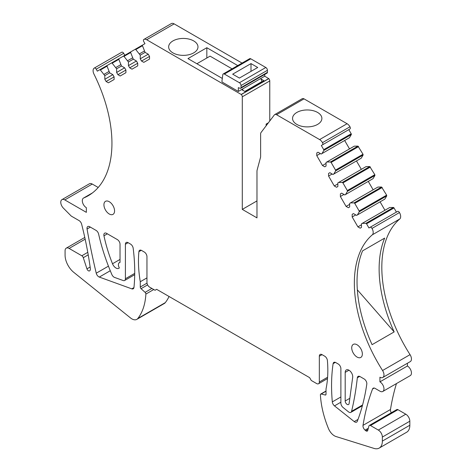 <?xml version="1.0" encoding="UTF-8"?>
<svg xmlns="http://www.w3.org/2000/svg" width="472" height="472" viewBox="0 0 472 472"><rect width="100%" height="100%" fill="white"/><g stroke="black" fill="none" stroke-linecap="round" stroke-linejoin="round"><path stroke-width="0.71" d="M242.053 63.083L174.156 23.883L146.686 39.742A5.711 3.298 -120 0 0 143.83 39.459A5.711 3.298 -120 0 0 143.801 39.477A1.906 1.097 -120 0 0 143.807 41.672L144.957 43.666L142.562 45.052A0.761 0.443 -120 0 0 142.461 45.713L145.105 52.38L148.243 54.191L149.53 56.422L149.53 59.059L143.818 62.357L141.529 61.041L149.53 56.422M269.766 120.98L269.766 80.948A2.283 1.322 60 0 0 268.78 78.659L264.739 76.181M304.021 98.86L276.545 114.72A3.811 2.201 -120 0 0 274.733 114.584L302.204 98.719A3.811 2.201 60 0 1 304.021 98.86L347.079 123.717A5.711 3.298 60 0 1 349.964 126.785A1.906 1.097 60 0 1 349.953 128.968L321.332 145.494L323.733 149.648A0.761 0.443 -120 0 1 323.827 150.426L321.951 153.601L321.19 154.043L318.045 152.226L316.759 152.969L318.045 152.226M321.332 145.494L348.802 129.629L351.203 133.788A0.761 0.443 60 0 1 351.304 134.567L349.422 137.741L321.951 153.601M349.516 148.904L344.66 140.491M330.494 161.973L357.971 146.113L354.277 146.155L326.807 162.014L330.494 161.973L331.12 162.451L335.539 170.103L335.639 170.882L333.757 174.056L332.996 174.492L329.851 172.681L328.571 173.425L328.571 176.062L332.141 173.997M357.971 146.113L363.009 154.238L363.11 155.017L361.233 158.191L333.757 174.056M361.328 169.354L356.472 160.94M342.306 182.428L369.777 166.563L366.089 166.604L338.613 182.469L342.306 182.428L342.932 182.9L347.345 190.552L347.445 191.331L345.569 194.505L344.802 194.948L341.663 193.131L340.377 193.874L340.377 196.511L343.946 194.452M369.777 166.563L374.821 174.693L374.921 175.472L373.039 178.646L345.569 194.505M373.134 189.809L368.278 181.395M354.112 202.877L381.582 187.018L377.895 187.059L350.425 202.919L354.112 202.877L354.737 203.355L359.157 211.008L359.257 211.786L357.375 214.961L356.614 215.397L353.469 213.586L352.183 214.329L352.183 216.967L355.758 214.902M381.582 187.018L386.627 195.142L386.727 195.921L384.845 199.095L357.375 214.961M384.945 210.258L380.084 201.845M368.331 428.234L365.074 430.116A3.811 2.201 -120 0 1 363.009 425.361A304.729 175.938 -120 0 1 372.555 388.981A3.811 2.201 -120 0 1 373.187 388.196A3.811 2.201 -120 0 1 375.087 388.385L379.936 391.188A5.711 3.298 -120 0 0 382.792 391.471A5.711 3.298 -120 0 0 383.671 386.892A5.711 3.298 -120 0 0 379.936 381.854L379.936 377.193A5.711 3.298 -120 0 0 382.792 377.476A5.711 3.298 -120 0 0 382.574 370.508A114.655 66.198 -120 0 1 372.302 234.832A5.711 3.298 -120 0 0 372.001 228.418A1.906 1.097 -120 0 0 370.089 227.303L368.945 227.964L366.543 223.805A0.761 0.443 -120 0 0 365.918 223.333L362.231 223.374L389.707 207.509L393.394 207.468A0.761 0.443 60 0 1 394.02 207.945L396.415 212.099M370.089 227.303L397.56 211.438A1.906 1.097 60 0 1 399.471 212.553A5.711 3.298 60 0 1 399.772 218.973A114.655 66.198 60 0 0 410.044 354.649A5.711 3.298 60 0 1 410.268 361.611L382.792 377.476M407.413 363.263L407.413 365.995A5.711 3.298 60 0 1 411.142 371.027A5.711 3.298 60 0 1 410.268 375.606L382.792 391.471M391.288 412.758A3.811 2.201 60 0 1 390.48 409.501A304.729 175.938 60 0 1 396.456 383.583M378.32 430.063L370.485 425.537A2.283 1.322 -120 0 0 369.34 425.425L396.816 409.566A2.283 1.322 60 0 1 397.955 409.678L405.796 414.204A5.711 3.298 60 0 1 409.832 421.201L409.832 425.242A15.234 8.797 60 0 1 406.681 432.216L379.205 448.081A15.234 8.797 -120 0 0 382.361 441.102L382.361 437.06A5.711 3.298 -120 0 0 378.32 430.063L405.796 414.204M169.059 296.499A76.181 43.984 60 0 1 165.288 302.641A9.906 5.717 60 0 1 164.297 303.508L136.821 319.367A9.906 5.717 -120 0 0 137.812 318.5A76.181 43.984 -120 0 0 145.877 294.074A1.522 0.879 -120 0 0 145.099 292.351L141.057 288.675A1.522 0.879 -120 0 1 140.272 287.029L140.272 281.743A114.271 65.974 -120 0 1 138.892 251.7L141.293 250.313M92.276 184.056L64.806 199.916A5.711 3.298 -120 0 0 61.95 199.632L89.42 183.773A5.711 3.298 60 0 1 92.276 184.056L98.205 187.478M106.106 81.491L114.106 76.871L114.106 79.514L108.389 82.812L106.106 81.491L104.819 79.266L104.819 75.638L100.371 70.015A0.761 0.443 -120 0 0 99.745 69.767L97.344 71.154L96.205 69.177A1.906 1.097 -120 0 0 94.3 68.074L121.764 52.221A1.906 1.097 60 0 1 121.77 52.215A1.906 1.097 60 0 1 123.676 53.312L124.82 55.295M143.866 39.441L171.271 23.618A5.711 3.298 60 0 1 171.301 23.6A5.711 3.298 60 0 1 174.156 23.883M274.733 114.584A3.811 2.201 -120 0 0 274.338 114.938L261.01 132.561A3.811 2.201 -120 0 0 260.621 133.948L260.621 156.621A3.811 2.201 -120 0 1 260.526 157.377L257.163 169.914A7.617 4.396 -120 0 0 256.98 171.419L256.98 217.875L242.295 209.391L242.295 96.807A2.283 1.322 -120 0 0 241.304 94.518L146.686 39.742M114.106 76.871L112.82 74.647L109.675 72.83L107.038 66.168L107.132 65.502L111.551 62.953L112.177 63.201L116.631 68.818L116.631 72.446L117.911 74.676L120.201 75.992L125.912 72.694L125.912 70.057L124.626 67.826L121.487 66.015L118.844 59.348L118.944 58.687L123.363 56.133L123.989 56.38L128.437 62.003L128.437 65.632L129.723 67.856L132.007 69.177L137.724 65.879L137.724 63.236L136.438 61.012L133.293 59.195L130.65 52.534L130.75 51.867L135.169 49.318L135.794 49.566L140.243 55.183L140.243 58.811L141.529 61.041M121.77 52.215L94.3 68.074A1.906 1.097 -120 0 0 94.288 68.08A5.711 3.298 -120 0 0 94.276 68.086A5.711 3.298 -120 0 0 93.987 74.151A114.655 66.198 -120 0 1 88.199 195.756A114.655 66.198 -120 0 1 83.721 197.969A5.711 3.298 -120 0 0 83.497 198.081A5.711 3.298 -120 0 0 82.618 202.659A5.711 3.298 -120 0 0 86.352 207.692L86.352 212.359L64.806 199.916M61.95 199.632A5.711 3.298 -120 0 0 63.39 208.134L71.272 216.087L79.078 220.601A3.811 2.201 -120 0 1 81.626 224.165A304.729 175.938 -120 0 1 90.353 268.574A3.811 2.201 -120 0 1 89.603 270.863A3.811 2.201 -120 0 1 89.474 270.928A2.283 1.322 -120 0 1 86.942 268.851L83.29 257.694A2.283 1.322 -120 0 0 81.827 255.771L87.78 252.337M136.821 319.367A9.906 5.717 -120 0 1 130.526 317.951L73.779 272.356A15.234 8.797 -120 0 1 65.077 255.122L65.077 250.768A5.711 3.298 -120 0 1 66.257 248.154A5.711 3.298 -120 0 1 69.113 248.437L81.827 255.771M327.497 378.585L318.547 383.754A3.811 2.201 -120 0 1 316.641 383.565L311.254 380.456L309.638 377.659L156.651 289.33L155.034 290.262L149.648 287.153A3.811 2.201 -120 0 1 146.957 282.492L146.957 256.674A3.811 2.201 -120 0 0 144.261 252.013L141.57 250.455A3.811 2.201 -120 0 0 139.665 250.266A3.811 2.201 -120 0 0 138.892 251.7M318.547 383.754A3.811 2.201 -120 0 0 319.337 382.013L319.337 356.201L322.028 354.643A3.811 2.201 -120 0 0 320.122 354.454A3.811 2.201 -120 0 0 319.337 356.201M322.028 354.643L324.724 356.201A3.811 2.201 -120 0 1 327.403 360.537A114.271 65.974 -120 0 1 326.016 388.981L326.016 394.267A1.522 0.879 -120 0 1 325.698 394.964A1.522 0.879 -120 0 1 325.237 395.011L321.19 394.02A1.522 0.879 -120 0 0 320.73 394.067A1.522 0.879 -120 0 0 320.417 394.84A76.181 43.984 -120 0 0 328.477 428.582A9.906 5.717 -120 0 0 335.981 436.517L373.995 448.4A15.234 8.797 -120 0 0 379.205 448.081M369.34 425.425A2.283 1.322 -120 0 0 368.921 426.021L367.723 430.499A2.283 1.322 -120 0 1 367.304 431.095A2.283 1.322 -120 0 1 365.812 430.729L365.074 430.116M362.231 223.374L361.469 223.811L361.469 227.439L360.183 228.182L357.9 226.861L352.183 216.967M340.377 196.511L346.088 206.411L348.377 207.727L349.663 206.99L349.663 203.361L350.425 202.919M328.571 176.062L334.282 185.956L336.565 187.278L337.852 186.534L337.852 182.906L338.613 182.469M316.759 152.969L316.759 155.607L322.476 165.507L324.76 166.822L326.046 166.085L326.046 162.457L326.807 162.014M322.482 144.827A1.906 1.097 -120 0 0 322.494 142.644A5.711 3.298 -120 0 0 319.603 139.576L347.079 123.717M276.545 114.72L319.603 139.576M90.353 227.109L87.06 229.008A3.811 2.201 -120 0 1 87.786 226.536A3.811 2.201 -120 0 1 89.686 226.725L96.052 230.395A3.811 2.201 -120 0 1 98.63 234.106A152.362 87.969 -120 0 0 102.023 247.216A152.362 87.969 -120 0 0 111.846 274.503A3.811 2.201 -120 0 0 114.59 277.436L123.21 280.545A3.811 2.201 -120 0 0 124.62 280.504A3.811 2.201 -120 0 0 125.41 278.757L125.41 244.236L128.101 242.679A3.811 2.201 -120 0 0 126.195 242.49A3.811 2.201 -120 0 0 125.41 244.236M128.101 242.679L130.514 244.077A3.811 2.201 -120 0 1 133.175 248.237A179.242 103.486 -120 0 1 133.977 287.395A3.811 2.201 -120 0 1 133.204 288.805A3.811 2.201 -120 0 1 131.794 288.852L99.303 277.07A3.811 2.201 -120 0 1 96.241 273.194A576.017 332.565 -120 0 1 87.06 229.008M345.238 371.765A5.322 3.074 -120 0 0 345.197 372.373L345.191 400.988A2.779 1.605 -120 0 0 346.407 403.79A2.779 1.605 -120 0 0 348.548 404.533A2.779 1.605 -120 0 0 349.103 403.578L352.684 377.329A5.322 3.074 -120 0 0 350.649 371.635A5.322 3.074 -120 0 0 346.3 369.936A5.322 3.074 -120 0 0 345.238 371.765M333.114 363.67A179.242 103.486 -120 0 0 332.312 401.902A3.811 2.201 -120 0 0 334.489 405.879L354.242 421.596A3.811 2.201 -120 0 0 356.649 422.127A3.811 2.201 -120 0 0 357.269 421.354A273.028 157.636 -120 0 0 366.803 384.078A3.811 2.201 -120 0 0 364.142 378.957L360.006 376.567A3.811 2.201 -120 0 0 358.101 376.379A3.811 2.201 -120 0 0 357.333 377.771A380.91 219.917 -120 0 1 355.198 393.388A380.91 219.917 -120 0 1 351.581 411.318A3.811 2.201 -120 0 1 350.867 412.369A3.811 2.201 -120 0 1 348.436 411.814L343.05 407.46A3.811 2.201 -120 0 1 340.884 403.159L340.884 368.638A3.811 2.201 -120 0 0 338.188 363.971L335.775 362.579A3.811 2.201 -120 0 0 333.869 362.39A3.811 2.201 -120 0 0 333.114 363.67L335.356 362.378M120.024 262.462A4.572 2.637 -120 0 0 119.351 262.668A4.572 2.637 -120 0 0 119.328 267.907A5.711 3.298 -120 0 1 118.838 268.308A5.711 3.298 -120 0 1 112.513 263.76A114.271 65.974 -120 0 1 107.828 250.567A114.271 65.974 -120 0 1 103.958 235.793A3.811 2.201 -120 0 1 104.648 233.162A3.811 2.201 -120 0 1 106.554 233.351L117.327 239.57A3.811 2.201 -120 0 1 120.024 244.236L120.024 262.462M114.566 210.919A7.522 4.342 -120 0 0 111.28 203.349A7.522 4.342 -120 0 0 105.486 201.332A7.522 4.342 -120 0 0 103.928 204.777A7.522 4.342 -120 0 0 107.209 212.347A7.522 4.342 -120 0 0 113.009 214.365A7.522 4.342 -120 0 0 114.566 210.919M362.36 353.982A7.522 4.342 -120 0 0 359.08 346.413A7.522 4.342 -120 0 0 353.28 344.395A7.522 4.342 -120 0 0 351.723 347.84A7.522 4.342 -120 0 0 355.009 355.41A7.522 4.342 -120 0 0 360.803 357.428A7.522 4.342 -120 0 0 362.36 353.982M268.78 78.511L241.304 94.37M187.443 55.023A14.667 8.466 180 0 1 168.651 46.899A14.667 8.466 180 0 1 179.189 38.775A14.667 8.466 180 0 1 197.98 46.899A14.667 8.466 180 0 1 187.443 55.023M241.593 89.562L245.08 91.574L263.931 80.688L260.986 78.989M222.306 78.429L187.974 58.605L206.83 47.719L237.746 65.573M268.78 78.659L241.304 94.518M242.295 209.391L256.98 200.913M268.397 122.791L266.131 124.101L266.131 125.788M266.131 124.101L267.016 124.614M321.284 120.814A14.667 8.466 180 0 1 305.13 126.809A14.667 8.466 180 0 1 292.551 118.431A14.667 8.466 180 0 1 293.142 116.047A14.667 8.466 180 0 1 309.302 110.047A14.667 8.466 180 0 1 321.88 118.431A14.667 8.466 180 0 1 321.284 120.814M316.759 155.607L320.329 153.547M322.476 165.507L326.046 163.442M328.571 173.425L329.851 172.681M334.282 185.956L337.852 183.897M340.377 193.874L341.663 193.131M346.088 206.411L349.663 204.346M352.183 214.329L353.469 213.586M357.9 226.861L361.469 224.802M399.471 212.553L372.001 228.418M394.167 331.91A114.655 66.198 60 0 1 384.668 238.1L362.579 250.85A114.655 66.198 60 0 0 372.078 344.666L394.167 331.91L357.333 289.808M407.413 365.995L379.936 381.854M146.957 277.884L140.272 281.743M99.745 69.767L107.126 65.508L99.745 69.767M104.058 74.316L108.914 71.514M109.675 72.83L104.819 75.638M104.819 79.266L112.82 74.647M115.864 67.502L120.726 64.694M116.631 68.818L121.487 66.015M116.631 72.446L124.626 67.826M117.911 74.676L125.912 70.057M127.676 60.681L132.532 57.879M128.437 62.003L133.293 59.195M128.437 65.632L136.438 61.012M129.723 67.856L137.724 63.236M139.482 53.861L144.338 51.059M140.243 55.183L145.105 52.38M140.243 58.811L148.243 54.191M206.83 47.719L206.83 58.009M238.342 91.444L222.471 82.275A0.761 0.443 -120 0 1 221.934 81.261L222.79 74.735A2.283 1.322 60 0 1 223.244 73.945L249.641 58.705A2.283 1.322 60 0 1 250.785 58.817L265.819 67.496A2.283 1.322 60 0 1 267.435 70.293L267.435 72.358L241.039 87.597A1.522 0.879 60 0 1 240.72 88.293A1.522 0.879 60 0 1 240.148 88.311L238.342 87.639L238.342 91.444L242.384 89.108A3.811 2.201 60 0 1 243.086 90.423M242.384 89.108L260.697 78.535A3.811 2.201 60 0 1 261.777 81.644L261.777 81.933M196.883 63.749L210.064 56.144L232.071 68.847M250.998 63.602L232.678 74.175L239.416 78.063L257.73 67.49L250.998 63.602L250.998 71.378M241.039 87.597L241.039 85.532A2.283 1.322 60 0 0 239.422 82.736L224.389 74.057L250.785 58.817M223.244 73.945A2.283 1.322 60 0 1 224.389 74.057M267.435 72.358A1.522 0.879 60 0 1 267.117 73.06L240.72 88.293M260.697 78.535L264.739 76.204L264.739 74.428M269.766 80.948L242.295 96.807M322.494 142.644L349.964 126.785M351.203 133.788L323.733 149.648M351.304 134.567L323.827 150.426M331.12 162.451L358.596 146.585M335.539 170.103L363.009 154.238M335.639 170.882L363.11 155.017M342.932 182.9L370.402 167.041M347.345 190.552L374.821 174.693M347.445 191.331L374.921 175.472M354.737 203.355L382.208 187.49M359.157 211.008L386.627 195.142M359.257 211.786L386.727 195.921M393.394 207.468L365.918 223.333M366.543 223.805L394.02 207.945M372.302 234.832L399.772 218.973M382.574 370.508L410.044 354.649M372.555 388.981L374.178 388.043M363.009 425.361L390.48 409.501M368.001 429.467L365.812 430.729M370.485 425.537L397.955 409.678M382.361 437.06L409.832 421.201M409.832 425.242L382.361 441.102M326.016 391.235L321.19 394.02M325.975 394.586L325.237 395.011M327.603 377.24L319.337 382.013M147.01 283.141L140.272 287.029M147.606 284.893L141.057 288.675M151.872 288.439L145.099 292.351M153.754 289.525L145.877 294.074M165.288 302.641L137.812 318.5M69.113 248.437L85.161 239.168M83.29 257.694L88.223 254.85M90.14 267.005L86.942 268.851M83.721 197.969L92.353 192.983M96.205 69.177L123.676 53.312M100.371 70.015L107.038 66.168M111.551 62.953L118.938 58.687L111.551 62.953M112.177 63.201L118.844 59.348M123.363 56.133L130.744 51.873L123.363 56.133M123.989 56.38L130.65 52.534M135.169 49.318L142.556 45.052L135.169 49.318M135.794 49.566L142.461 45.713M349.817 398.321L345.191 400.988M348.961 370.201L345.197 372.373M340.884 396.952L332.312 401.902M340.884 402.185L334.489 405.879M358.006 419.419L354.242 421.596M359.688 376.408L357.333 377.771M362.579 404.964L351.581 411.318M108.442 266.149L96.241 273.194M110.271 270.739L99.303 277.07M133.948 287.607L131.794 288.852M134.721 273.382L125.41 278.757M107.374 233.823L103.958 235.793M120.024 259.429L112.513 263.76M244.826 91.432L261.777 81.644M265.819 67.496L239.422 82.736M267.435 70.293L241.039 85.532M326.016 391.017L320.73 394.067M66.257 248.154L84.789 237.451M83.497 198.081L92.453 192.906M143.83 39.459L171.301 23.6M362.378 405.725L350.867 412.369M134.703 274.68L124.62 280.504M120.024 262.284L119.351 262.668"/></g></svg>
